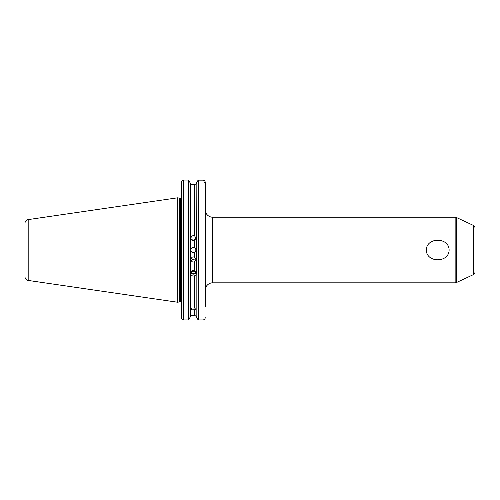 <?xml version="1.0" encoding="UTF-8"?>
<svg xmlns="http://www.w3.org/2000/svg" width="500" height="500" viewBox="0 0 500 500"><rect width="100%" height="100%" fill="white"/><g stroke="black" fill="none" stroke-linecap="round" stroke-linejoin="round"><path stroke-width="0.75" d="M449.113 250.019C448.981 263.069 426.413 263.025 426.319 250.019C426.481 236.938 449.05 237.044 449.113 250.019M192.006 275.763L192.006 308.006L191.056 309.237L192.006 309.837L192.006 315.306L190.569 316.425L190.569 274.631L192.006 275.763L193.369 276.069L194.731 275.763L196.163 274.631L196.35 273.769L196.163 183.612L194.731 184.731L192.006 184.731L190.569 183.612L192.006 184.731L192.006 235.975L190.681 238.062L192.006 240.444L192.006 247.75C190.263 249.262 190.263 250.775 192.006 252.288L192.006 257.238L190.681 259.6L192.006 261.731L192.006 270.781L190.569 272.681L190.569 274.631M192.006 308.006L194.731 308.069L194.731 275.763M192.006 315.306L194.731 315.306L196.163 316.425L197.894 319.544L196.163 316.425L194.731 315.306L194.731 309.781L192.006 309.837M191.438 251.856A2.612 2.612 0 0 1 192.006 247.75L193.294 247.406L194.731 247.844L194.731 240.356L193.294 240.781L192.006 240.444M192.006 257.238L193.294 256.894L194.731 257.325L194.731 252.194L193.294 252.631L192.006 252.288M195.512 258.156A2.612 2.587 0 0 1 191.075 258.163M196.163 272.681L194.731 270.781L194.731 261.637L193.294 262.062L192.006 261.731M191.325 239.869A2.612 2.569 180 0 1 195.263 239.875M192.006 235.975L193.294 235.644L194.731 236.062L194.731 184.731M191.194 271.444L193.369 271.9L195.044 270.969M195.6 271.512A2.237 2.1 0 0 1 191.137 271.512M194.731 270.781L193.369 270.462L192.006 270.781M196.1 272.475A2.981 2.8 0 0 1 190.637 272.475M181.513 270.781L181.513 269.462M473.275 274.681L473.275 225.356A2.981 2.981 0 0 1 475 228.056L475 271.981A2.981 2.981 0 0 1 473.275 274.681L456.413 282.55A2.981 2.981 0 0 1 455.15 282.825L212.681 282.825A7.456 7.456 0 0 0 205.225 290.281M25 276.75L25 223.287A3.731 3.731 0 0 1 28.188 219.6L177.781 197.781L177.781 302.256L28.188 280.438A3.731 3.731 0 0 1 25 276.75M205.225 209.756A7.456 7.456 0 0 0 212.681 217.213L212.681 282.825M455.15 282.825L455.15 217.213A2.981 2.981 0 0 1 456.413 217.488L456.413 282.55M181.513 233.4L181.513 230.575M181.506 197.431L181.513 197.431A0.894 0.894 0 0 1 180.619 198.231L180.619 301.806A0.894 0.894 0 0 1 181.513 302.7L181.513 294.012M473.275 225.356L456.413 217.488M455.15 217.213L212.681 217.213M196.163 316.425L196.163 274.631M194.731 309.781L195.531 309.144L194.731 308.069M194.731 240.356L195.9 238.106L194.731 236.062M194.731 261.637L195.9 259.569L194.731 257.325M194.731 252.194C196.275 250.744 196.275 249.294 194.731 247.844A2.612 2.612 0 0 0 193.294 247.406M190.569 272.681L190.569 183.612L188.919 180.637L190.569 183.612M181.525 317.875L181.513 306.988M183.312 180.094L183.75 180.05L183.75 319.95C182.369 319.794 181.625 319.031 181.513 317.656L181.525 182.113M181.513 196.331L181.513 182.331C181.631 180.963 182.375 180.2 183.75 180.05L188.506 180.05L188.919 180.637M181.513 305.062L181.513 305.494M197.869 180.637L198.231 180.05L202.987 180.05C204.363 180.2 205.106 180.963 205.225 182.331L205.225 196.331M197.819 180.637L196.163 183.612L198.231 180.156L198.231 319.95L202.987 319.95C204.363 319.8 205.106 319.031 205.225 317.656L205.206 317.944M205.225 294.012L205.225 265.75M205.225 234.288L205.225 197.825M182.494 180.444L183.294 180.1M183.75 319.95L188.506 319.95L188.844 319.544L188.506 319.95L188.506 180.05M188.844 319.544L190.569 316.425L188.844 319.544M197.894 319.544L198.231 319.95L197.894 319.544M203.856 319.769L202.987 319.95L202.987 180.156C204.363 180.306 205.113 181.062 205.225 182.425L205.225 306.988M202.987 180.156L198.231 180.156M205.225 305.494L205.225 305.062M204.244 319.556L203.863 319.769M190.569 316.425L191.1 315.625M205.225 182.331L204.619 182.331M28.188 219.6L28.188 280.438M177.781 302.256L179.338 301.837L179.338 198.2L179.569 301.806L180.619 301.806M202.987 180.05L202.987 180.637M179.338 198.2L177.781 197.781M179.569 198.231L180.619 198.231"/></g></svg>
